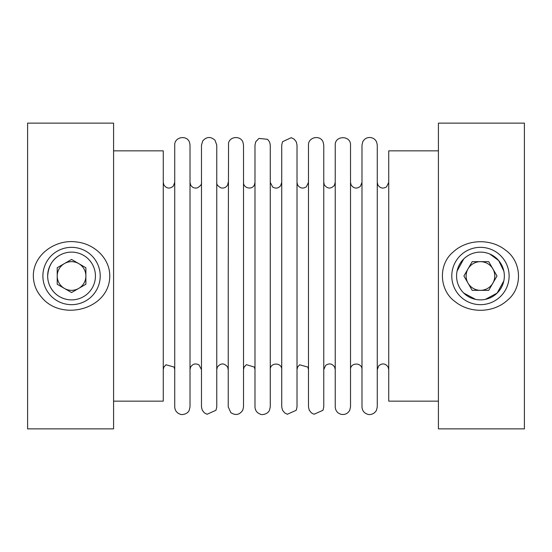 <?xml version="1.0" encoding="UTF-8"?>
<svg xmlns="http://www.w3.org/2000/svg" width="552" height="552" viewBox="0 0 552 552"><rect width="100%" height="100%" fill="white"/><g stroke="black" fill="none" stroke-linecap="round" stroke-linejoin="round"><path stroke-width="0.83" d="M507.709 299.998C493.674 313.074 470.097 313.708 455.248 301.751C439.254 290.559 437.839 264.643 453.144 252.043C467.137 238.947 490.797 238.278 505.625 250.228C521.681 261.462 523.082 287.364 507.709 299.998M62.155 254.037C53.316 257.881 48.486 265.202 47.665 276M49.673 285.584C53.096 292.946 58.754 297.549 66.654 299.377M27.6 276L27.6 428.863L113.588 428.863L113.588 123.137L27.6 123.137L27.6 276M33.334 276C33.189 254.23 56.138 238.878 76.535 241.983C93.743 243.653 109.876 257.963 109.765 276C109.71 309.403 61.617 321.878 41.731 297.411C36.294 291.311 33.499 284.176 33.334 276M489.817 254.023L498.663 260.544L503.81 271.025M503.824 280.933L497.159 293.071L485.374 299.37M475.541 299.377L463.763 293.084M457.077 271.101L463.735 258.943M524.4 428.863L524.4 123.137L438.412 123.137L438.412 428.863L524.4 428.863M228.231 276L228.542 142.947C230.129 136.234 240.548 135.626 242.901 142.105L243.515 145.114L243.515 406.886L242.776 410.171C239.582 414.931 235.587 415.739 230.798 412.599L228.231 406.886L228.231 276M78.715 288.413A14.331 14.331 0 0 0 78.715 263.587A14.331 14.331 0 0 0 57.215 276A14.331 14.331 0 0 0 78.715 288.413M438.412 401.152L388.732 401.152L388.732 150.848L438.412 150.848M113.588 401.152L163.268 401.152L163.268 150.848L113.588 150.848M228.231 369.626L227.638 367.087C224.188 362.885 220.752 362.899 217.343 367.128L216.763 369.626L216.763 182.374C216.315 184.23 217.73 186.072 221.007 187.908C223.946 188.48 226.168 187.473 227.659 184.872L228.231 182.374M361.988 369.626C362.284 362.16 350.161 362.291 350.52 369.626L350.52 276L350.52 406.886L349.726 410.281C347.774 413.641 344.89 414.987 341.06 414.31C337.417 413.172 335.478 410.695 335.236 406.886L335.236 145.114C334.76 135.254 350.996 135.254 350.52 145.114L350.52 276L350.52 182.374L351.113 184.913C353.715 188.563 356.806 189.039 360.387 186.341L361.988 182.374M335.236 369.626L334.636 367.087C332.187 363.554 329.185 362.995 325.625 365.403L323.769 369.626L323.769 145.114L323.058 141.892C320.139 134.536 308.016 137.234 308.485 145.114L308.485 406.886L309.251 410.219L311.418 412.91L314.081 414.248L322.975 410.281L323.769 406.886L323.769 276M201.48 369.626L199.024 364.927C195.449 363.071 192.613 363.858 190.516 367.294L190.012 369.626L190.012 145.114L189.612 142.671C187.397 134.591 174.246 136.765 174.729 145.114L174.729 406.886C174.95 410.591 176.812 413.048 180.325 414.248C180.628 414.945 187.28 414.842 189.219 410.281L190.012 406.886L190.012 182.374L190.612 184.913C192.151 187.535 194.401 188.515 197.368 187.873C200.597 185.934 201.97 184.099 201.48 182.374M216.763 276L216.763 145.114L215.032 140.27C210.733 136.385 206.641 136.592 202.756 140.884L201.48 145.114L201.48 406.886L202.246 410.219L204.412 412.91L207.076 414.248L215.97 410.281L216.763 406.886L216.763 276M254.983 369.626L254.389 367.087L246.385 364.658L244.087 367.128L243.515 369.626L243.515 276M281.734 369.626C282.093 362.236 269.907 362.236 270.266 369.626L270.266 276L270.266 406.886L269.473 410.281C267.23 414.959 261.034 414.918 260.578 414.248C257.066 413.048 255.203 410.591 254.983 406.886L254.983 145.114L255.776 141.719L258.971 138.4L267.616 139.325L269.652 142.105L270.266 145.114L270.266 276L270.266 182.374L272.653 187.024C275.634 188.77 278.284 188.356 280.595 185.796L281.734 182.374M308.485 369.626L307.885 367.087L299.66 364.803L297.59 367.128L297.017 369.626L297.017 145.114L296.251 141.781L294.085 139.097L291.194 137.69L282.527 141.719L281.734 145.114L281.734 406.886L282.5 410.219L284.666 412.91L287.33 414.248L296.224 410.281L297.017 406.886L297.017 276M377.271 364.575L377.271 187.425M377.271 276L377.271 145.114L376.657 142.105C375.353 139.345 373.18 137.807 370.144 137.489C366.832 137.413 364.382 138.828 362.781 141.719L361.988 145.114L361.988 406.886C362.216 410.647 364.12 413.11 367.694 414.283C368.86 414.883 373.725 415.028 376.478 410.281L377.271 406.886L377.271 276M492.86 268.838A14.331 14.331 0 0 0 468.041 268.838A14.331 14.331 0 0 0 480.454 290.331A14.331 14.331 0 0 0 492.86 268.838M472.181 290.331L463.908 276L472.181 261.669L488.727 261.669L497 276L488.727 290.331L472.181 290.331M480.454 247.337A28.663 28.663 0 0 0 455.628 290.331A28.663 28.663 0 0 0 505.273 290.331A28.663 28.663 0 0 0 480.454 247.337M480.454 252.112A23.888 23.888 0 0 0 459.768 287.944A23.888 23.888 0 0 0 501.14 287.944A23.888 23.888 0 0 0 480.454 252.112M100.209 276A28.663 28.663 0 0 0 57.215 251.181A28.663 28.663 0 0 0 57.215 300.819A28.663 28.663 0 0 0 100.209 276M95.434 276A23.888 23.888 0 0 0 59.602 255.314A23.888 23.888 0 0 0 59.602 296.686A23.888 23.888 0 0 0 95.434 276M57.215 267.727L71.546 259.454L85.877 267.727L85.877 284.273L71.546 292.546L57.215 284.273L57.215 267.727M335.236 182.374L334.305 185.5C330.772 189.101 327.453 188.908 324.362 184.913L323.769 182.374M254.983 182.374L254.41 184.872C252.154 190.302 243.177 188.239 243.515 182.374M174.729 182.374L173.252 186.21C169.671 189.06 166.538 188.625 163.861 184.913L163.268 182.374M163.268 369.626L163.84 367.128L165.98 364.755L174.135 367.087L174.729 369.626M308.485 182.374L306.353 186.831C302.834 188.963 299.922 188.322 297.611 184.913L297.017 182.374M388.732 182.374L386.538 186.887C383.026 188.95 380.135 188.294 377.865 184.913L377.271 182.374M377.271 369.626L378.748 365.79C382.329 362.94 385.462 363.375 388.139 367.087L388.732 369.626"/></g></svg>
